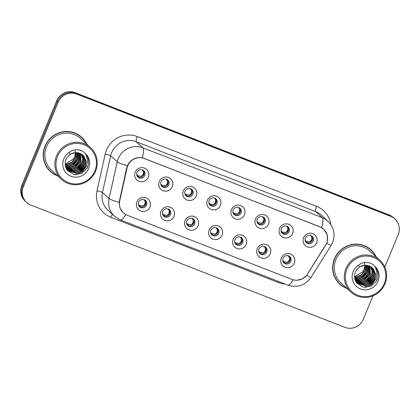 <?xml version="1.0" encoding="UTF-8"?>
<svg xmlns="http://www.w3.org/2000/svg" width="420" height="420" viewBox="0 0 420 420"><rect width="100%" height="100%" fill="white"/><g stroke="black" fill="none" stroke-linecap="round" stroke-linejoin="round"><path stroke-width="0.63" d="M174.011 216.326A7.171 6.962 -47.5 0 1 164.771 220.4A7.171 6.962 -47.5 0 1 160.981 211.255A7.171 6.962 -47.5 0 1 170.221 207.181A7.171 6.962 -47.5 0 1 174.011 216.326M162.74 211.491A4.305 4.179 132.5 0 0 163.737 216.184A4.305 4.179 132.5 0 0 170.557 214.536A4.305 4.179 132.5 0 0 169.559 209.843A4.305 4.179 132.5 0 0 162.74 211.491M198.067 225.697A7.171 6.962 -47.5 0 1 188.832 229.766A7.171 6.962 -47.5 0 1 185.041 220.621A7.171 6.962 -47.5 0 1 194.282 216.552A7.171 6.962 -47.5 0 1 198.067 225.697M186.8 220.862A4.305 4.179 132.5 0 0 187.798 225.556A4.305 4.179 132.5 0 0 194.618 223.902A4.305 4.179 132.5 0 0 193.62 219.214A4.305 4.179 132.5 0 0 186.8 220.862M222.128 235.064A7.171 6.962 -47.5 0 1 212.888 239.138A7.171 6.962 -47.5 0 1 209.102 229.992A7.171 6.962 -47.5 0 1 218.337 225.918A7.171 6.962 -47.5 0 1 222.128 235.064M210.861 230.228A4.305 4.179 132.5 0 0 211.859 234.922A4.305 4.179 132.5 0 0 218.678 233.273A4.305 4.179 132.5 0 0 217.675 228.58A4.305 4.179 132.5 0 0 210.861 230.228M246.188 244.429A7.171 6.962 -47.5 0 1 236.948 248.504A7.171 6.962 -47.5 0 1 233.158 239.358A7.171 6.962 -47.5 0 1 242.398 235.284A7.171 6.962 -47.5 0 1 246.188 244.429M234.916 239.594A4.305 4.179 132.5 0 0 235.914 244.288A4.305 4.179 132.5 0 0 242.734 242.639A4.305 4.179 132.5 0 0 241.736 237.946A4.305 4.179 132.5 0 0 234.916 239.594M270.244 253.801A7.171 6.962 -47.5 0 1 261.009 257.87A7.171 6.962 -47.5 0 1 257.219 248.724A7.171 6.962 -47.5 0 1 266.453 244.655A7.171 6.962 -47.5 0 1 270.244 253.801M258.977 248.966A4.305 4.179 132.5 0 0 259.975 253.659A4.305 4.179 132.5 0 0 266.795 252.005A4.305 4.179 132.5 0 0 265.797 247.312A4.305 4.179 132.5 0 0 258.977 248.966M294.305 263.167A7.171 6.962 -47.5 0 1 285.065 267.241A7.171 6.962 -47.5 0 1 281.274 258.095A7.171 6.962 -47.5 0 1 290.514 254.021A7.171 6.962 -47.5 0 1 294.305 263.167M283.038 258.332A4.305 4.179 132.5 0 0 284.036 263.025A4.305 4.179 132.5 0 0 290.85 261.377A4.305 4.179 132.5 0 0 289.853 256.683A4.305 4.179 132.5 0 0 283.038 258.332M149.951 206.96A7.171 6.962 -47.5 0 1 140.716 211.034A7.171 6.962 -47.5 0 1 136.925 201.889A7.171 6.962 -47.5 0 1 146.16 197.815A7.171 6.962 -47.5 0 1 149.951 206.96M138.684 202.125A4.305 4.179 132.5 0 0 139.681 206.819A4.305 4.179 132.5 0 0 146.501 205.17A4.305 4.179 132.5 0 0 145.504 200.477A4.305 4.179 132.5 0 0 138.684 202.125M172.294 186.622A7.171 6.962 -47.5 0 1 163.06 190.691A7.171 6.962 -47.5 0 1 159.269 181.545A7.171 6.962 -47.5 0 1 168.504 177.476A7.171 6.962 -47.5 0 1 172.294 186.622M161.028 181.786A4.305 4.179 132.5 0 0 162.026 186.48A4.305 4.179 132.5 0 0 168.845 184.826A4.305 4.179 132.5 0 0 167.848 180.133A4.305 4.179 132.5 0 0 161.028 181.786M196.355 195.988A7.171 6.962 -47.5 0 1 187.115 200.062A7.171 6.962 -47.5 0 1 183.325 190.916A7.171 6.962 -47.5 0 1 192.565 186.842A7.171 6.962 -47.5 0 1 196.355 195.988M185.084 191.153A4.305 4.179 132.5 0 0 186.081 195.846A4.305 4.179 132.5 0 0 192.901 194.197A4.305 4.179 132.5 0 0 191.903 189.504A4.305 4.179 132.5 0 0 185.084 191.153M220.411 205.354A7.171 6.962 -47.5 0 1 211.176 209.428A7.171 6.962 -47.5 0 1 207.386 200.282A7.171 6.962 -47.5 0 1 216.626 196.208A7.171 6.962 -47.5 0 1 220.411 205.354M209.144 200.519A4.305 4.179 132.5 0 0 210.142 205.212A4.305 4.179 132.5 0 0 216.962 203.564A4.305 4.179 132.5 0 0 215.964 198.87A4.305 4.179 132.5 0 0 209.144 200.519M244.472 214.72A7.171 6.962 -47.5 0 1 235.232 218.794A7.171 6.962 -47.5 0 1 231.446 209.648A7.171 6.962 -47.5 0 1 240.681 205.579A7.171 6.962 -47.5 0 1 244.472 214.72M233.205 209.89A4.305 4.179 132.5 0 0 234.203 214.578A4.305 4.179 132.5 0 0 241.022 212.929A4.305 4.179 132.5 0 0 240.02 208.236A4.305 4.179 132.5 0 0 233.205 209.89M268.532 224.091A7.171 6.962 -47.5 0 1 259.292 228.16A7.171 6.962 -47.5 0 1 255.502 219.02A7.171 6.962 -47.5 0 1 264.742 214.946A7.171 6.962 -47.5 0 1 268.532 224.091M257.26 219.256A4.305 4.179 132.5 0 0 258.258 223.949A4.305 4.179 132.5 0 0 265.078 222.301A4.305 4.179 132.5 0 0 264.08 217.607A4.305 4.179 132.5 0 0 257.26 219.256M292.588 233.457A7.171 6.962 -47.5 0 1 283.353 237.531A7.171 6.962 -47.5 0 1 279.562 228.386A7.171 6.962 -47.5 0 1 288.797 224.311A7.171 6.962 -47.5 0 1 292.588 233.457M281.321 228.622A4.305 4.179 132.5 0 0 282.319 233.315A4.305 4.179 132.5 0 0 289.139 231.667A4.305 4.179 132.5 0 0 288.141 226.973A4.305 4.179 132.5 0 0 281.321 228.622M316.649 242.823A7.171 6.962 -47.5 0 1 307.409 246.897A7.171 6.962 -47.5 0 1 303.618 237.752A7.171 6.962 -47.5 0 1 312.858 233.678A7.171 6.962 -47.5 0 1 316.649 242.823M305.382 237.988A4.305 4.179 132.5 0 0 306.38 242.681A4.305 4.179 132.5 0 0 313.194 241.033A4.305 4.179 132.5 0 0 312.197 236.339A4.305 4.179 132.5 0 0 305.382 237.988M148.239 177.251A7.171 6.962 -47.5 0 1 138.999 181.325A7.171 6.962 -47.5 0 1 135.209 172.179A7.171 6.962 -47.5 0 1 144.448 168.105A7.171 6.962 -47.5 0 1 148.239 177.251M136.967 172.415A4.305 4.179 132.5 0 0 137.965 177.109A4.305 4.179 132.5 0 0 144.784 175.46A4.305 4.179 132.5 0 0 143.787 170.767A4.305 4.179 132.5 0 0 136.967 172.415M169.108 209.486A4.305 4.179 -47.5 0 1 163.343 215.77M193.168 218.852A4.305 4.179 -47.5 0 1 187.404 225.136M217.229 228.223A4.305 4.179 -47.5 0 1 211.459 234.502M241.285 237.589A4.305 4.179 -47.5 0 1 235.52 243.873M265.346 246.955A4.305 4.179 -47.5 0 1 259.581 253.239M289.401 256.321A4.305 4.179 -47.5 0 1 283.637 262.605M145.052 200.12A4.305 4.179 -47.5 0 1 139.288 206.399M167.396 179.776A4.305 4.179 -47.5 0 1 161.627 186.06M191.452 189.147A4.305 4.179 -47.5 0 1 185.687 195.426M215.513 198.513A4.305 4.179 -47.5 0 1 209.748 204.792M239.573 207.879A4.305 4.179 -47.5 0 1 233.803 214.163M263.629 217.245A4.305 4.179 -47.5 0 1 257.864 223.529M287.69 226.616A4.305 4.179 -47.5 0 1 281.925 232.895M311.745 235.982A4.305 4.179 -47.5 0 1 305.981 242.267M143.335 170.41A4.305 4.179 -47.5 0 1 137.571 176.694M127.066 167.979A12.915 12.537 -47.5 0 1 127.738 165.847A12.915 12.537 -47.5 0 1 144.37 158.513L319.814 226.826A12.915 12.537 -47.5 0 1 323.642 229.21A12.915 12.537 -47.5 0 1 325.61 245.285L307.534 274.04A12.915 12.537 -47.5 0 1 291.937 279.373L127.213 215.234A12.915 12.537 -47.5 0 1 123.38 212.851A12.915 12.537 -47.5 0 1 119.716 200.907L127.066 167.979L126.74 167.685M86.803 144.181A23.195 22.517 132.5 0 0 81.748 137.267A23.195 22.517 132.5 0 0 44.998 146.16A23.195 22.517 132.5 0 0 50.379 171.449A23.195 22.517 132.5 0 0 57.698 175.896M50.043 171.134A23.195 22.517 132.5 0 0 54.8 174.321M376.199 256.861A23.195 22.517 132.5 0 0 371.144 249.947A23.195 22.517 132.5 0 0 334.399 258.841A23.195 22.517 132.5 0 0 339.78 284.13A23.195 22.517 132.5 0 0 347.099 288.577M339.444 283.815A23.195 22.517 132.5 0 0 344.195 287.002M123.118 212.678L119.957 208.01L119.133 202.314L126.73 167.738L128.31 163.942C131.796 158.949 136.453 156.891 142.296 157.778L319.951 226.79L323.831 229.22L327.327 234.848L327.385 241.453L326.744 243.259L306.668 275.336L302.369 278.849L297.008 280.208M26.639 202.44L25.116 201.043A14.348 13.928 132.5 0 1 21.788 185.399L56.653 100.805A14.348 13.928 132.5 0 1 75.127 92.663L389.109 214.914A14.348 13.928 132.5 0 1 393.362 217.56L394.123 218.258A14.348 13.928 132.5 0 0 389.87 215.612L75.889 93.361A14.348 13.928 132.5 0 0 57.414 101.509L22.549 186.097A14.348 13.928 132.5 0 0 25.877 201.742A14.348 13.928 132.5 0 1 22.549 186.097L57.414 101.509A14.348 13.928 132.5 0 1 75.889 93.361L389.87 215.612A14.348 13.928 132.5 0 1 394.123 218.258L394.884 218.957A14.348 13.928 132.5 0 0 390.631 216.31L76.65 94.059A14.348 13.928 132.5 0 0 58.175 102.207L23.31 186.795A14.348 13.928 132.5 0 0 26.639 202.44A14.348 13.928 132.5 0 0 30.891 205.086L344.873 327.338A14.348 13.928 132.5 0 0 363.347 319.195L372.981 295.822M384.83 267.067L398.213 234.602A14.348 13.928 132.5 0 0 394.884 218.957M374.388 254.105A23.195 22.517 132.5 0 0 370.802 249.643M84.987 141.424A23.195 22.517 132.5 0 0 81.401 136.962M143.162 171.25C143.855 173.486 143.152 175.187 141.057 176.363L143.897 174.667L143.162 171.25L142.301 170.079M137.881 176.883L137.876 175.733L141.057 176.363M137.876 175.733L137.498 175.471L137.55 177.004M136.673 174.584L137.498 175.471M136.894 175.46L136.752 175.182M138.6 205.186L138.469 204.892M144.879 200.959C145.572 203.191 144.869 204.897 142.769 206.073L145.614 204.372L144.879 200.959L144.018 199.784M139.597 206.593L139.587 205.443L142.769 206.073M139.587 205.443L139.209 205.18L139.267 206.714M138.385 204.293L139.209 205.18M167.223 180.616C167.916 182.852 167.213 184.553 165.113 185.729L167.958 184.034L167.223 180.616L166.362 179.445M161.941 186.254L161.931 185.105L165.113 185.729M161.931 185.105L161.553 184.837L161.611 186.375M160.729 183.95L161.553 184.837M160.954 184.826L160.813 184.548M191.279 189.987C191.977 192.218 191.273 193.924 189.173 195.101L192.019 193.4L191.279 189.987L190.423 188.811M186.002 195.62L185.992 194.471L189.173 195.101M185.992 194.471L185.614 194.208L185.666 195.741M184.79 193.316L185.614 194.208M185 194.208L184.874 193.919M215.339 199.353C216.032 201.584 215.329 203.291 213.234 204.466L216.074 202.771L215.339 199.353L214.478 198.182M210.058 204.986L210.053 203.837L210.898 204.272L213.234 204.466M210.053 203.837L209.674 203.574L209.727 205.107M208.85 202.687L209.674 203.574M209.071 203.564L208.929 203.285M239.4 208.719C240.093 210.956 239.39 212.657 237.29 213.833L240.135 212.137L239.4 208.719L238.539 207.548M234.119 214.358L234.108 213.208L237.29 213.833M234.108 213.208L233.73 212.94L233.788 214.478M232.906 212.053L233.73 212.94M233.116 212.945L232.99 212.651M162.671 214.536L162.529 214.258M168.934 210.326C169.633 212.562 168.929 214.263 166.829 215.439L169.675 213.738L168.934 210.326L168.079 209.155M163.658 215.964L163.648 214.809L166.829 215.439M163.648 214.809L163.27 214.547L163.328 216.079M162.446 213.659L163.27 214.547M186.727 223.907L186.585 223.624M192.995 219.697C193.688 221.928 192.985 223.629 190.89 224.805L193.736 223.104L192.995 219.697L192.134 218.521M187.714 225.33L187.709 224.18L190.89 224.805M187.709 224.18L187.331 223.913L187.383 225.451M186.506 223.025L187.331 223.913M210.788 233.273L210.646 232.995M217.056 229.063C217.749 231.294 217.046 233 214.946 234.176L217.791 232.47L217.056 229.063L216.195 227.887M211.775 234.696L211.764 233.546L214.946 234.176M211.764 233.546L211.386 233.284L211.444 234.817M210.562 232.397L211.386 233.284M86.326 143.745A22.958 22.286 132.5 0 0 81.585 137.445L80.908 136.826A22.958 22.286 132.5 0 0 76.65 133.775M81.585 137.445A22.958 22.286 132.5 0 0 45.218 146.244A22.958 22.286 132.5 0 0 50.542 171.271A22.958 22.286 132.5 0 0 57.225 175.46M90.605 147.667L80.614 138.5A21.52 20.89 132.5 0 0 46.52 146.748A21.52 20.89 132.5 0 0 51.508 170.216L61.498 179.382A21.52 20.89 132.5 0 0 95.592 171.134A21.52 20.89 132.5 0 0 90.605 147.667A21.52 20.89 132.5 0 0 56.506 155.915A21.52 20.89 132.5 0 0 61.498 179.382M94.894 170.951A20.564 19.961 132.5 0 0 84.026 144.737A20.564 19.961 132.5 0 0 57.545 156.408A20.564 19.961 132.5 0 0 68.413 182.627A20.564 19.961 132.5 0 0 94.894 170.951M65.93 159.432L65.158 162.682L67.258 170.263L73.794 174.536L81.643 173.56L87.281 167.953C89.628 162.509 88.877 157.6 85.034 153.216L82.504 151.095C79.049 149.504 75.495 149.347 71.836 150.617L69.001 152.502L70.14 154.256L75.558 152.586L80.976 153.799L84.136 156.466L86.137 161.427L85.312 166.84L81.853 171.224L76.666 173.387L67.851 170.678L66.728 169.475L74.251 171.166L79.433 169.003L82.892 164.619L83.717 159.206L81.706 154.229M76.466 152.591L75.637 157.957L72.177 162.346L66.99 164.509L65.153 164.614M76.22 152.586L75.369 157.71L71.909 162.099L66.722 164.262L65.137 164.372M77.401 152.665L76.713 158.944L73.253 163.333L68.066 165.496L65.268 165.532M77.175 152.639L76.44 158.697L72.986 163.086L67.798 165.249L65.231 165.307M78.267 152.812L77.784 159.931L74.33 164.315L69.142 166.483L65.441 166.373M78.057 152.77L77.516 159.684L74.062 164.068L68.875 166.236L65.394 166.168M79.076 153.017L78.86 160.918L75.406 165.302L70.219 167.47L65.662 167.15M78.881 152.959L78.593 160.671L75.133 165.055L69.951 167.223L65.604 166.96M79.837 153.274L79.936 161.905L76.477 166.288L71.295 168.457L65.919 167.864M79.653 153.206L79.669 161.658L76.209 166.042L71.022 168.21L65.851 167.69M80.551 153.584L81.013 162.892L77.553 167.276L72.366 169.439L66.208 168.515M80.377 153.5L80.74 162.645L77.285 167.029L72.098 169.192L66.134 168.357M81.228 153.935L82.939 158.755L82.084 163.879L78.629 168.263L73.442 170.425L66.512 169.097M81.06 153.846L82.682 158.608L81.816 163.632L78.361 168.016L73.174 170.179L66.434 168.961M81.858 154.329L83.989 159.453L83.16 164.866L79.706 169.25L74.519 171.412L66.843 169.617M82.451 154.765L85.061 160.44L84.236 165.853L80.777 170.237L75.595 172.4L67.331 170.163M82.309 154.654L84.793 160.193L83.969 165.606L80.509 169.99L75.322 172.153L67.205 170.032M82.871 155.117L83.869 156.219L85.869 161.18L85.04 166.593L81.585 170.977L76.398 173.14L67.72 170.552M75.453 152.607L74.561 156.97L73.395 159.017L65.126 164.215M73.395 159.017A10.81 10.495 132.5 0 0 74.524 156.938A10.81 10.495 132.5 0 0 75.348 152.612M75.343 152.428A10.81 10.495 132.5 0 0 75.285 151.667M75.259 151.421A10.81 10.495 132.5 0 0 75.143 150.728M75.096 150.507A10.81 10.495 132.5 0 0 74.933 149.872M46.462 166.672A22.958 22.286 132.5 0 0 49.865 170.651L50.542 171.271M85.197 166.21L79.779 172.09M84.121 165.228L78.703 171.108M83.05 164.241L77.632 170.121M81.974 163.254L76.555 169.134M74.188 170.294L70.922 171.129M70.329 171.192L69.211 171.25M79.821 161.28L74.403 167.16M77.674 159.306L72.256 165.186M88.363 164.824L86.835 168.772M85.843 154.166L87.607 160.162L86.483 166.336L82.283 171.853L75.931 174.815M375.727 256.426A22.958 22.286 132.5 0 0 370.986 250.126L370.309 249.506A22.958 22.286 132.5 0 0 366.051 246.456M370.986 250.126A22.958 22.286 132.5 0 0 334.619 258.925A22.958 22.286 132.5 0 0 339.938 283.952A22.958 22.286 132.5 0 0 346.626 288.141M380 260.348L370.015 251.181A21.52 20.89 132.5 0 0 335.921 259.429A21.52 20.89 132.5 0 0 340.909 282.896L350.899 292.063A21.52 20.89 132.5 0 0 384.993 283.815A21.52 20.89 132.5 0 0 380 260.348A21.52 20.89 132.5 0 0 345.907 268.595A21.52 20.89 132.5 0 0 350.899 292.063M384.295 283.631A20.564 19.961 132.5 0 0 373.427 257.418A20.564 19.961 132.5 0 0 346.946 269.089A20.564 19.961 132.5 0 0 357.814 295.307A20.564 19.961 132.5 0 0 384.295 283.631M355.331 272.113L354.559 275.363L356.659 282.944L363.195 287.217L371.044 286.241L376.682 280.633C379.029 275.189 378.278 270.281 374.435 265.897L371.905 263.776C368.45 262.185 364.896 262.028 361.237 263.298L358.402 265.183L359.541 266.936L364.959 265.267L370.377 266.48L373.538 269.147L375.538 274.108L374.714 279.515L371.254 283.904L366.067 286.067L357.252 283.358L356.129 282.156L363.652 283.846L368.834 281.683L372.293 277.3L373.118 271.887L371.107 266.91M365.867 265.272L365.038 270.637L361.578 275.026L356.391 277.19L354.554 277.294M365.62 265.267L364.765 270.391L361.31 274.78L356.123 276.943L354.538 277.053M366.802 265.346L366.109 271.625L362.654 276.008L357.467 278.177L354.669 278.208M366.576 265.319L365.841 271.378L362.387 275.762L357.2 277.93L354.632 277.988M367.668 265.493L367.185 272.612L363.731 276.995L358.544 279.163L354.842 279.053M367.458 265.445L366.917 272.365L363.457 276.748L358.276 278.917L354.795 278.849M368.477 265.697L368.261 273.599L364.802 277.982L359.62 280.151L355.063 279.83M368.282 265.639L367.994 273.352L364.534 277.736L359.347 279.904L355.005 279.641M369.238 265.954L369.338 274.586L365.878 278.969L360.691 281.132L355.32 280.544M369.054 265.886L369.07 274.339L365.61 278.723L360.423 280.885L355.252 280.371M369.952 266.264L370.409 275.572L366.954 279.956L361.767 282.119L355.609 281.195M369.779 266.18L370.141 275.326L366.686 279.709L361.499 281.873L355.535 281.038M370.629 266.616L372.341 271.435L371.485 276.56L368.03 280.943L362.843 283.106L355.908 281.778M370.461 266.527L372.078 271.288L371.217 276.313L367.762 280.697L362.576 282.86L355.834 281.642M371.259 267.01L373.391 272.134L372.561 277.546L369.101 281.93L363.919 284.093L356.244 282.298M371.852 267.446L374.462 273.121L373.637 278.534L370.178 282.917L364.996 285.08L356.732 282.844M371.711 267.335L374.194 272.874L373.37 278.287L369.91 282.671L364.723 284.834L356.606 282.713M372.272 267.797L373.27 268.9L375.27 273.861L374.441 279.269L370.986 283.657L365.799 285.82L357.121 283.232M364.854 265.288L363.962 269.651L362.796 271.698L354.527 276.895M362.796 271.698A10.81 10.495 132.5 0 0 363.925 269.619A10.81 10.495 132.5 0 0 364.749 265.293M364.744 265.109A10.81 10.495 132.5 0 0 364.686 264.343M364.66 264.101A10.81 10.495 132.5 0 0 364.544 263.408M364.497 263.183A10.81 10.495 132.5 0 0 364.334 262.553M335.864 279.353A22.958 22.286 132.5 0 0 339.26 283.332L339.938 283.952M374.598 278.891L369.18 284.77M373.522 277.904L368.104 283.784M372.451 276.922L367.028 282.802M371.375 275.935L365.957 281.815M363.589 282.975L360.323 283.81M359.73 283.873L358.612 283.931M369.222 273.961L363.804 279.841M367.075 271.987L361.657 277.867M377.764 277.505L376.231 281.453M375.244 266.847L377.008 272.843L375.884 279.017L371.684 284.534L365.332 287.495M263.456 218.09C264.149 220.322 263.45 222.028 261.35 223.198L264.191 221.503L263.456 218.09L262.6 216.914M258.174 223.724L258.169 222.574L261.35 223.198M258.169 222.574L257.791 222.306L257.843 223.844M256.966 221.419L257.791 222.306M257.192 222.296L257.05 222.017M287.516 227.456C288.209 229.688 287.506 231.394 285.411 232.57L288.251 230.874L287.516 227.456L286.655 226.28M282.235 233.09L282.23 231.94L283.075 232.376L285.411 232.57M282.23 231.94L281.846 231.677L281.904 233.21M281.022 230.79L281.846 231.677M281.248 231.667L281.106 231.389M311.577 236.822C312.27 239.059 311.567 240.76 309.467 241.936L312.312 240.24L311.577 236.822L310.716 235.652M306.296 242.456L306.285 241.306L309.467 241.936M306.285 241.306L305.907 241.043L305.965 242.576M305.083 240.156L305.907 241.043M305.308 241.033L305.167 240.755M234.843 242.639L234.707 242.361M241.112 238.429C241.804 240.66 241.106 242.366 239.006 243.542L241.852 241.841L241.112 238.429L240.256 237.258M235.83 244.062L235.825 242.912L239.006 243.542M235.825 242.912L235.447 242.65L235.499 244.183M234.623 241.763L235.447 242.65M258.904 252.005L258.762 251.727M265.172 247.795C265.865 250.031 265.162 251.732 263.067 252.908L265.913 251.207L265.172 247.795L264.311 246.624M259.891 253.433L259.885 252.284L263.067 252.908M259.885 252.284L259.502 252.016L259.56 253.554M258.678 251.129L259.502 252.016M282.965 261.377L282.823 261.098M289.233 257.166C289.926 259.397 289.223 261.103 287.123 262.274L289.968 260.573L289.233 257.166L288.372 255.99M283.952 262.799L283.941 261.649L287.123 262.274M283.941 261.649L283.563 261.387L283.621 262.92M282.739 260.495L283.563 261.387M119.716 200.907L119.39 200.613M285.022 284.009A23.914 23.215 -47.5 0 1 278.303 282.502L110.896 217.319A23.914 23.215 -47.5 0 1 97.015 190.79L105.205 154.098A23.914 23.215 -47.5 0 1 137.246 136.568L316.601 206.404A4.783 1.076 -68.7 0 0 315.63 211.585L136.274 141.755A19.131 18.569 132.5 0 0 111.641 152.612A19.131 18.569 132.5 0 0 110.644 155.778L102.454 192.465A19.131 18.569 132.5 0 0 107.888 210.163L114.487 216.221A19.131 18.569 -47.5 0 1 109.053 198.529A16.737 2.053 12.6 0 0 119.133 202.314M316.601 206.404A23.914 23.215 -47.5 0 1 330.85 224.606M321.305 215.114A19.131 18.569 132.5 0 0 315.63 211.585L322.235 217.644A19.131 18.569 -47.5 0 1 327.905 221.177L321.305 215.114M97.015 190.79A4.783 0.588 -167.4 0 1 102.454 192.465L109.053 198.529L117.248 161.837A19.131 18.569 -47.5 0 1 118.246 158.671A19.131 18.569 -47.5 0 1 142.879 147.814A16.737 3.764 111.3 0 1 142.296 157.778M127.412 165.648A16.737 2.053 12.6 0 1 117.248 161.837L110.644 155.778A4.783 0.588 -167.4 0 0 105.205 154.098M321.652 227.614A16.737 3.764 -68.7 0 0 322.235 217.644L142.879 147.814L136.274 141.755A4.783 1.076 -68.7 0 1 137.246 136.568M293.192 279.783A16.737 3.764 111.3 0 1 287.852 285.112L120.44 219.928A16.737 3.764 -68.7 0 0 125.795 214.578M306.668 275.336A16.737 0.745 32.1 0 0 310.989 277.431C305.119 285.5 297.407 288.062 287.852 285.112M326.744 243.259A16.737 0.745 32.1 0 0 331.123 245.39L310.989 277.431M390.631 216.31L389.109 214.914M76.65 94.059L75.127 92.663M58.175 102.207L56.653 100.805M23.31 186.795L21.788 185.399M112.471 214.373A4.783 1.076 -68.7 0 0 110.896 217.319M278.723 281.558A4.783 1.076 -68.7 0 0 278.303 282.502M138.726 176.169L138.731 177.24M140.438 205.879L140.448 206.95M162.781 185.535L162.792 186.611M186.842 194.901L186.847 195.977M210.898 204.272L210.908 205.343M234.959 213.638L234.964 214.709M164.498 215.245L164.504 216.316M188.554 224.611L188.564 225.687M212.615 233.982L212.625 235.053M69.001 152.502A13.681 13.283 132.5 0 0 63.798 158.844A13.681 13.283 132.5 0 0 71.027 176.284A13.681 13.283 132.5 0 0 88.641 168.52A13.681 13.283 132.5 0 0 85.034 153.216M358.402 265.183A13.681 13.283 132.5 0 0 353.199 271.525A13.681 13.283 132.5 0 0 360.423 288.965A13.681 13.283 132.5 0 0 378.042 281.201A13.681 13.283 132.5 0 0 374.435 265.897M259.019 223.004L259.024 224.081M283.075 232.376L283.085 233.447M307.135 241.742L307.141 242.812M236.675 243.348L236.68 244.419M260.731 252.714L260.741 253.79M284.792 262.08L284.797 263.156M123.38 212.851L122.336 211.895M323.642 229.21L322.476 228.139M331.123 245.39L332.619 242.492C335.501 234.413 333.931 227.309 327.905 221.177M120.44 219.928L114.487 216.221M65.158 162.682L65.94 159.474C69.51 153.127 74.519 151.237 80.976 153.799M67.583 170.431L67.851 170.678M354.559 275.363L355.341 272.149C358.911 265.808 363.919 263.918 370.377 266.48M356.984 283.112L357.252 283.358"/></g></svg>
